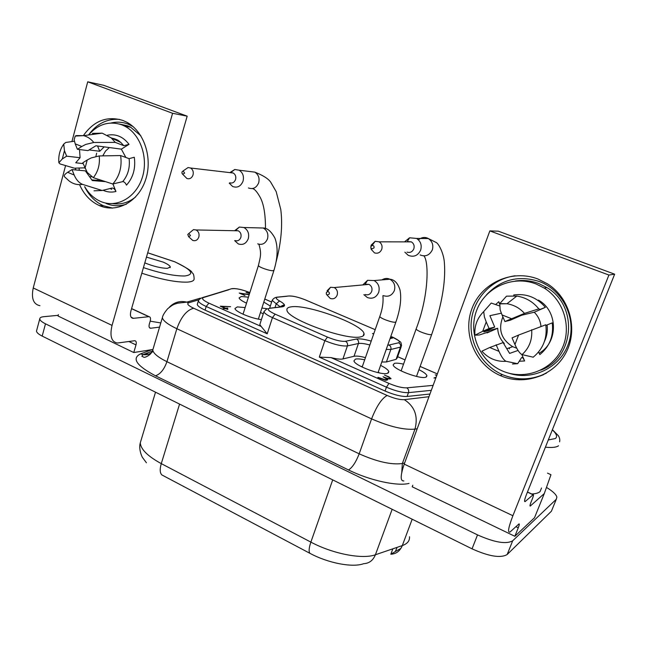 <?xml version="1.0" encoding="UTF-8"?>
<svg xmlns="http://www.w3.org/2000/svg" width="647" height="647" viewBox="0 0 647 647"><rect width="100%" height="100%" fill="white"/><g stroke="black" fill="none" stroke-linecap="round" stroke-linejoin="round"><path stroke-width="0.97" d="M150.185 354.297L145.243 353.796M551.414 511.211L556.291 499.266L512.691 540.779L507.183 554.503L551.414 511.211L552.101 509.521M390.513 337.305L392.292 337.694L392.131 338.138M556.291 499.266L556.889 497.09C556.088 494.357 552.619 491.13 546.472 487.409M144.791 262.884C153.582 266.402 161.143 268.23 167.468 268.343L170.307 266.96C169.935 265.666 167.581 264.057 163.262 262.14L146.457 257.11M390.287 337.944L391.37 337.71L390.44 337.516M391.37 337.71L391.144 338.357M286.856 296.261L277.765 297.167C275.298 297.547 275.889 298.809 279.544 300.944C285.084 304.163 286.006 306.12 282.302 306.807L269.88 308.279C266.677 309.031 268.416 310.989 275.104 314.143L272.444 317.612L324.851 340.67C334.636 344.681 342.158 346.42 347.415 345.894L342.934 358.948L354.022 356.279C356.408 355.793 360.217 356.246 365.458 357.629M319.303 357.136L331.046 357.597L388.96 383.412L386.437 387.189L319.303 357.136L324.851 340.67L327.455 337.079C335.259 340.265 341.268 341.673 345.474 341.284L356.537 339.012C359.586 338.51 364.479 339.206 371.216 341.098M342.934 358.948C340.468 359.457 336.505 359.012 331.046 357.597M373.715 333.909L372.47 333.593L373.837 333.577M403.849 480.923C400.202 481.231 400.323 475.626 404.221 464.125L489.844 230.898L498.352 231.189L614.65 274.182L526.407 494.656C524.515 499.605 524.094 501.91 525.138 501.571L533.201 494.664C533.791 494.486 533.532 495.82 532.432 498.667L531.058 502.088C529.974 504.903 529.715 506.221 530.289 506.043L544.289 493.572L550.961 474.712L547.508 473.143M507.183 554.503C500.754 558.361 489.043 556.469 472.051 548.842L42.184 336.092L45.492 323.823L477.518 534.891L472.051 548.842M512.691 540.779C506.318 544.451 494.591 542.485 477.518 534.891M381.795 362.013L386.413 361.972L396.093 359.344L400.453 347.107C400.938 345.175 400.323 343.735 398.617 342.789C400.736 341.81 398.447 339.796 391.734 336.755L392.114 336.893M429.956 394.015L407.092 396.465C401.472 396.7 394.128 394.888 385.07 391.039L205.067 310.123L206.183 306.492L208.9 303.144L261.17 326.452L267.211 333.812L272.444 317.612C267.316 315.299 264.469 313.35 263.919 311.765C268.028 307.171 266.621 309.751 269.718 308.215L269.88 308.279M150.064 354.419L144.985 353.893M544.289 493.572L534.527 517.713L514.85 536.29L412.204 486.795L412.786 485.226M152.757 349.509L133.767 352.534L135.999 344.916C136.614 342.384 136.21 340.985 134.786 340.71L117.455 343.023C111.397 341.931 109.602 336.06 112.052 325.401L172.587 113.282L87.717 81.813L71.922 141.572M58.416 314.604L58.036 316.011L133.767 352.534M58.222 315.324L43.713 316.698C41.076 316.973 39.758 317.709 39.758 318.906C39.912 320.354 41.829 321.996 45.492 323.823M261.17 326.452L259.811 324.608L260.134 323.597M36.709 330.277L36.499 331.078C36.644 332.574 38.537 334.248 42.184 336.092M401.172 346.816L397.201 357.969L396.093 359.344M205.067 310.123C200.279 307.923 197.675 306.047 197.254 304.502L197.529 303.597M364.69 359.821C360.5 358.915 357.419 358.681 355.454 359.117L353.949 360.848C354.305 365.563 381.601 375.705 387.545 373.303L388.831 371.604C388.192 369.882 385.45 367.811 380.606 365.393M403.534 364.156C399.272 363.177 396.215 362.918 394.363 363.379L393.166 364.924C393.57 369.445 420.647 379.587 425.904 377.161L426.923 375.648C426.292 374.023 423.631 372.025 418.941 369.672M436.757 375.495L435.237 374.896L436.862 375.203M435.835 378.01L433.951 378.002L436.143 377.161M377.977 377.314L385.305 379.797L386.833 379.134L383.048 376.78L387.027 378.244L389.656 378.511L389.955 378.131L389.025 377.274L384.536 375.082L388.912 376.869L390.99 378.657L387.157 378.616L387.893 379.425L387.424 379.967L385.547 380.274L377.88 377.597M291.352 306.815C287.996 307.236 286.532 308.368 286.961 310.212C287.155 319.197 347.035 340.864 360.767 336.82C363.404 336.254 364.479 335.146 363.994 333.496C362.352 324.228 307.374 304.139 291.352 306.815M392.292 337.694L392.737 338.001L390.06 338.591M245.124 307.576L237.312 306.896L234.974 308.514C235.104 311.628 251.327 318.47 261.412 319.61M263.264 313.827L260.482 312.469M248.416 297.167L241.307 296.504L239.107 297.943C239.536 299.326 242.002 301.065 246.523 303.152M261.898 308.045L266.968 308.716M270.341 306.055L263.806 302.092M227.809 308.166L226.313 308.57L227.849 309.444L225.633 308.643L223.037 308.692L224.744 308.247L220.263 306.209L230.558 306.686L221.711 306.516L225.423 308.174L227.736 308.409M249.168 294.765L240.741 293.439L244.938 295.55L239.244 293.051L249.249 294.531M249.58 293.463L246.046 292.46L249.661 293.212M187.784 234.521L188.657 236.673L190.485 235.662L188.884 233.43L187.784 234.521M234.675 240.635L238.25 243.911C242.843 245.375 246.183 243.652 248.262 238.727L248.278 238.686C249.402 233.648 247.947 229.928 243.927 227.518L239.358 227.057L234.691 230.655M239.358 227.057L235.589 230.526L238.274 230.793C240.66 232.216 241.517 234.424 240.862 237.409C239.665 240.304 237.724 241.347 235.031 240.555M188.528 236.616L192.717 240.409C195.548 241.266 197.586 240.142 198.831 237.045C199.511 233.842 198.597 231.48 196.081 229.952L193.493 229.62L190.137 232.394M379.716 372.987L378.196 372.211M362.312 366.639L360.654 366.307M326.298 292.751L326.387 294.183L327.261 295.048L329.339 294.029C329.525 292.371 328.862 291.595 327.342 291.684L326.298 292.751M363.873 294.652L367.375 297.547C372.502 299.246 376.271 297.523 378.673 292.387L378.689 292.347C379.999 287.139 378.463 283.208 374.063 280.555L367.545 280.321L362.935 284.801M367.545 280.321L365.151 284.235L368.976 284.373C371.588 285.934 372.51 288.271 371.734 291.36C370.367 294.361 368.183 295.412 365.183 294.506M326.719 294.668L330.237 298.445C333.423 299.424 335.736 298.307 337.176 295.081C337.985 291.748 337.006 289.241 334.232 287.551L330.52 287.284L327.058 290.835M181.92 172.062L182.098 173.598L182.794 174.205L184.63 173.129L183.15 170.905L181.92 172.062M229.273 183.166L232.58 186.457C237.32 188.172 240.805 186.409 243.037 181.168L243.054 181.136C244.154 176.291 242.851 172.644 239.131 170.201L234.772 169.498L230.057 172.49M230.817 172.579L233.243 173.016C235.451 174.455 236.228 176.615 235.581 179.486C234.392 182.43 232.443 183.538 229.75 182.81M182.47 174.019L186.926 178.523C189.757 179.3 191.795 178.111 193.041 174.949C193.712 171.867 192.879 169.554 190.558 168.01L188.091 167.541L184.694 169.854M417.178 376.586L416.547 376.271M401.172 370.747L400.485 370.594M370.885 246.62L370.893 247.898L371.879 248.958L374.055 247.866C374.265 246.224 373.602 245.423 372.074 245.472L370.885 246.62L371.2 245.132L375.139 241.307L379.134 241.832C381.714 243.612 382.587 246.095 381.746 249.281C380.226 252.629 377.808 253.826 374.492 252.888L371.216 249.37L370.893 247.898L371.216 249.37M404.876 252.184L408.184 255.298C413.724 257.474 417.881 255.751 420.647 250.13L420.663 250.09C422.014 245.116 420.655 241.226 416.587 238.444L409.567 237.789L404.893 241.557M409.567 237.789L407.286 241.509L411.403 241.881C413.829 243.531 414.638 245.836 413.845 248.788C412.406 251.893 410.125 253.009 407.012 252.136M531.761 493.993C535.692 493.79 538.458 492.998 540.059 491.623L541.523 488M614.65 274.182L608.916 275.04L512.893 515.724L404.221 464.125M514.85 536.29L518.263 527.79C519.347 525.008 519.59 523.706 518.991 523.9L510.006 532.036C507.434 532.95 508.396 527.507 512.893 515.724M516.443 280.952L517.204 280.774M517.268 280.903L518.255 280.669M509.553 348.838L508.631 348.07M539.226 353.141C558.507 342.425 558.086 310.803 538.393 300.087M502.889 316.876C497.915 329.477 501.199 339.424 512.731 346.703L516.743 348.215M489.73 347.504L498.999 351.353C501.538 357.023 503.924 360.339 506.156 361.317C496.904 361.851 489.043 358.721 482.573 351.944L481.878 351.192L489.73 347.504L503.083 342.595L509.626 353.408L518.053 350.448M545.372 307.349L540.261 309.355L538.805 308.87L524.491 313.399L504.919 321.535L510.321 320.208L521.725 315.218L534.252 312.226L545.372 307.349C536.905 297.41 526.351 293.285 513.726 294.959L514.058 295.776M540.981 326.452C540.455 320.904 538.207 316.157 534.252 312.226M518.579 335.065L512.052 337.88L514.947 344.527L518.579 335.065L545.801 324.762C547.467 338.041 543.262 348.854 533.201 357.193L522.056 354.613C519.881 353.594 517.511 350.237 514.947 344.527M544.434 341.47C546.917 336.246 547.807 330.73 547.103 324.923L552.223 322.877C553.84 335.858 549.724 346.42 539.857 354.58L538.49 352.097M547.127 325.069L545.931 325.587M474.922 335.081C474.259 325.942 477.187 318.114 483.713 311.587L484.385 316.884L486.221 321.931L482.711 331.313L474.971 335.178L479.306 334.992L489.415 331.644L487.029 332.93L497.697 328.255C497.955 334.167 500.163 339.246 504.328 343.492L503.714 343.686M499.541 304.009L498.756 301.696L499.71 303.872M519.242 361.261L524.628 360.961L521.83 354.54M502.679 371.087L501.684 370.65C479.265 360.694 467.862 332.898 476.693 310.261C485.201 287.511 512.602 274.846 536.023 283.952L544.184 288.036C564.451 300.548 572.369 328.902 561.386 349.906C550.637 371.03 523.908 380.242 502.679 371.087M483.713 311.587L491.243 303.055L499.371 305.861M486.221 321.931L489.075 328.506L494.704 327.075L489.9 315.679L501.32 313.197M494.704 327.075L483.835 331.879L497.697 328.255M482.711 331.313L489.075 328.506M511.413 318.68L502.032 314.919L504.919 321.535M502.032 314.919L500.155 309.84L499.783 303.597L506.504 296.172L516.832 296.059C525.704 297.483 533.031 301.753 538.805 308.87M524.628 360.961C523.35 358.268 522.364 357.112 521.668 357.508L517.665 363.695L512.464 364.002M506.156 361.317L517.665 363.695M496.128 344.746L498.999 351.353M515.214 281.041C523.229 279.819 531.082 280.652 538.797 283.556L546.885 287.6C578.701 305.667 574.463 358.26 540.763 370.141M500.867 375.826C524.329 385.992 553.961 375.964 566.044 352.599C578.378 329.38 569.805 297.855 547.419 283.798L537.916 279.003C511.753 268.893 481.287 283.184 471.97 308.554C462.298 333.787 475.165 364.625 500.204 375.535L500.867 375.826M608.916 275.04L489.844 230.898M87.717 81.813L103.601 85.275L187.177 116.169L130.912 310.94C129.853 315.421 130.589 317.887 133.104 318.364L149.045 316.666C150.476 316.941 150.872 318.381 150.241 320.961L149.344 324.026C148.721 326.581 149.109 327.997 150.5 328.264L159.558 327.131M150.185 321.163L160.804 322.942M97.592 180.998L97.268 180.044M95.91 156.388L96.654 153.185M100.164 181.209L100.01 180.772M111.753 189.361L110.127 188.528M102.566 181.419L102.145 180.78M113.395 138.911L114.22 138.636M89.415 149.975L99.719 151.269L104.199 146.869M102.76 155.878L105.518 151.083L109.359 147.548M89.391 176.623L91.567 176.817M79.516 149.562L80.091 157.706L75.731 162.801L83.131 163.594M121.345 149.142L95.918 145.769L87.984 150.614L77.397 149.295L75.206 143.844L81.797 146.481L85.752 144.418L93.799 142.477L115.295 142.405L123.852 145.696L129.036 144.338L121.345 149.142L125.858 157.456M94.438 134.196L92.351 133.387L102.194 133.153L111.171 137.843L115.295 142.405M75.214 136.08L83.576 135.652L76.403 135.571L75.214 136.08L74.146 139.792L75.206 143.844M81.797 146.481L77.397 149.295M105.582 181.67L92.27 180.545L85.372 170.873L72.003 169.579L74.179 175.022C76.184 179.729 78.966 182.842 82.517 184.363L102.113 190.493L112.149 188.026C113.597 188.051 114.867 189.207 115.95 191.488L112.918 183.974M95.942 180.853L96.815 180.319M99.719 151.269L97.584 145.987M84.749 186.724C88.712 193.55 93.92 198.419 100.366 201.33L100.738 201.492C116.525 208.334 135.7 197.853 142.114 178.111C148.729 158.466 140.658 134.317 124.871 126.222L121.79 124.822C109.157 120.69 98.085 124.078 88.582 134.98M79.047 168.026L79.298 170.282M87.224 159.987L91.187 157.933L99.226 155.935L120.633 155.571L129.109 158.644C130.12 167.613 127.985 175.28 122.712 181.629L112.78 184.007L93.33 177.674L87.272 172.458L82.8 162.769L87.224 159.987L85.008 168.252M122.712 181.629C124.143 181.661 125.405 182.834 126.497 185.131C133.201 177.561 135.797 168.269 134.285 157.253L129.109 158.644M120.633 155.571C122.186 166.805 119.566 176.283 112.78 184.007M72.003 169.579L67.652 172.312C64.579 174.294 63.576 175.814 64.643 176.874L69.205 181.031C73.305 184.088 77.737 185.196 82.517 184.363M102.113 190.493L94.017 190.825M74.179 175.022L67.652 172.312M74.373 141.216L65.735 142.477L63.738 144.103C59.888 149.522 58.27 155.741 58.869 162.753L62.306 158.944L64.465 150.743L63.738 144.103M64.465 150.743L66.641 156.178L80.091 157.706M58.869 162.753L60.09 163.958L74.381 168.18L84.838 167.832M62.306 158.944L66.641 156.178M112.772 203.627C120.981 204.84 128.599 202.616 135.619 196.947M140.844 135.765L130.557 127.16L127.491 125.777L119.323 124.006M83.366 135.603C93.985 120.657 107.192 115.611 122.979 120.479L126.577 122.113C144.087 131.179 152.983 158.07 145.567 179.866C138.377 201.767 117.067 213.292 99.589 205.673L99.347 205.56C90.669 201.621 84.102 194.715 79.654 184.856M75.683 169.935L75.513 168.147M65.582 165.592L33.24 287.972C31.121 298.38 33.361 304.292 39.936 305.707M187.177 116.169L172.587 113.282M392.155 509.302L375.414 554.762C373.093 560.423 369.178 563.4 363.679 563.683C352.752 567.831 328.223 563.205 309.945 553.331C308.595 551.705 308.91 547.969 310.875 542.113L161.281 463.624C147.759 456.256 140.763 449.333 140.286 442.863L141.483 438.892M179.567 404.092L161.281 463.624C159.672 469.245 159.882 473.022 161.904 474.955L309.945 553.331M397.104 547.362L395.325 551.535L390.837 554.236C396.215 553.921 400.04 551.042 402.305 545.591L375.414 554.762C362.546 559.574 332.93 553.921 310.875 542.113L332.712 479.88M387.157 378.616L386.591 380.218M389.656 378.511L389.462 379.053M387.027 378.244L386.76 378.988M386.655 379.449L386.364 380.258M385.855 379.7L385.644 380.282M385.305 379.797L385.151 380.234M227.121 307.988L226.968 308.498M225.423 308.174L225.261 308.684M224.744 308.247L224.59 308.756M208.9 303.144C203.101 300.402 201.306 298.526 203.514 297.523L228.763 289.767M203.514 297.523L203.215 297.426C202.422 297.555 199.025 298.793 198.346 300.895L197.254 304.502M153.363 347.989L152.765 350.027C153.339 353.424 158.062 357.314 166.934 361.689L176.857 328.725L371.588 418.884C389.583 426.697 404.051 430.109 414.978 429.115L417.21 428.743M198.864 299.804L188.77 302.78C186.498 303.758 188.131 305.578 193.663 308.239L387.141 395.471C394.233 398.495 399.951 399.886 404.318 399.66C414.776 406.47 418.326 416.288 414.978 429.115L402.361 463.519L404.618 463.034M152.021 349.631L140.545 353.885C131.47 358.365 136.452 365.668 155.498 375.802C160.383 374.112 164.201 369.405 166.934 361.689L359.182 453.822C376.958 461.756 391.354 464.991 402.361 463.519L401.771 472.407M387.141 395.471C381.73 398.439 376.546 406.243 371.588 418.884L359.182 453.822C355.971 462.063 352.429 467.449 348.547 469.973C369.655 480.438 397.185 486.455 409.025 483.414M282.302 306.807L279.569 307.131M354.022 356.279L358.438 343.517C360.8 343.088 364.609 343.581 369.858 344.988M356.537 339.012C358.292 339.99 358.923 341.495 358.438 343.517L347.415 345.894C347.908 343.832 347.261 342.295 345.474 341.284M391.734 336.755L398.819 340.654C399.854 342.32 401.067 340.508 401.528 345.813L400.453 347.107L390.837 349.477C391.33 347.496 390.699 346.024 388.96 345.053L398.617 342.789M279.544 300.944L276.229 303.783L280.135 306.799M232.063 288.756C236.026 288.23 241.954 289.508 249.855 292.606M533.088 494.745L527.426 492.124M387.731 345.183L388.96 345.053M386.235 349.437L390.837 349.477L386.413 361.972M277.765 297.167L277.62 297.11C275.21 297.288 273.398 298.372 272.177 300.354L276.229 303.783L274.999 307.592M289.355 296.011C293.414 295.946 298.849 297.28 305.659 300.014L306.112 300.184M431.306 390.335L408.467 392.648C409.017 390.545 408.443 388.944 406.745 387.844C402.208 387.982 396.279 386.51 388.96 383.412M407.092 396.465L408.467 392.648C402.855 392.858 395.511 391.039 386.437 387.189L385.07 391.039M437.34 373.917L420.105 366.445M405.054 359.918L397.654 356.707M198.346 300.895C198.775 302.424 201.387 304.292 206.183 306.492L267.211 333.812M433.134 385.361L406.745 387.844M155.498 375.802L348.547 469.973M282.383 306.71L281.081 306.144M271.635 302.052L264.769 299.068M275.104 314.143L327.455 337.079M277.62 297.11L289.209 295.954C293.366 295.914 298.857 297.264 305.699 300.006L375.195 329.671L305.659 300.014M404.318 399.66L428.969 396.708M140.545 353.885L143.06 354.613L141.863 356.238L143.877 357.225C143.65 357.993 151.261 355.721 152.765 350.027L162.373 317.661C163.044 320.766 167.872 324.454 176.857 328.725C181.103 316.917 186.708 310.091 193.663 308.239M152.328 351.135L143.06 354.613C146.982 355.187 150.33 354.063 153.096 351.24M169.182 307.398C173.994 302.278 179.874 300.523 186.813 302.133L188.77 302.78M258.509 265.181L258.404 265.537C258.638 267.162 269.783 270.988 273.066 270.721L274.013 270.155C277.798 257.563 278.113 246.903 274.959 238.185C271.239 231.391 267.348 228.003 263.28 228.011L257.894 227.873M257.716 243.862C262.156 245.245 265.416 243.571 267.494 238.848L267.51 238.816C268.586 234.004 267.179 230.405 263.28 228.011L243.927 227.518M379.959 316.003L379.789 316.48C380.29 318.461 392.737 322.861 395.495 322.198L396.061 321.575C400.331 308.983 401.65 298.453 400.008 289.977C397.84 283.168 394.46 279.585 389.882 279.221C387.327 277.992 384.674 278.218 381.9 279.892M383.364 295.63C388.297 297.216 391.953 295.558 394.346 290.64L394.363 290.6C395.624 285.642 394.128 281.849 389.882 279.221L374.063 280.555M248.416 187.953C252.985 189.595 256.406 187.881 258.679 182.818C259.779 178.184 258.509 174.625 254.861 172.142L250.106 171.552M416.304 328.506L416.134 328.975C416.652 330.932 428.953 335.332 431.412 334.596L431.856 334.014C441.658 305.667 445.84 282.043 444.408 263.135C443.931 253.818 439.07 244.429 436.547 242.69L428.354 238.557C425.087 236.762 421.771 237.182 418.399 239.819M420.129 254.934C425.443 257.013 429.503 255.339 432.309 249.912C433.652 245.181 432.333 241.404 428.354 238.557L416.587 238.444M529.974 505.736L530.419 505.938M548.3 439.952L555.393 438.537C557.641 436.725 556.622 433.846 552.328 429.899M545.405 447.19C552.012 447.837 556.396 447.368 558.547 445.775M518.263 527.79L515.942 526.682M522.056 354.613C529.254 348.005 532.449 339.707 531.648 329.735M498.756 301.696L495.618 304.591M486.956 332.461L487.029 332.93M524.491 313.399C519.719 308.077 513.872 304.858 506.957 303.742L499.783 303.597M508.825 373.198C532.392 381.115 560.237 367.828 568.503 343.581C577.084 319.448 563.416 290.471 539.549 281.599C518.765 274.959 501.069 279.383 486.455 294.87M515.158 275.784C492.472 278.703 474.13 297.677 471.428 320.039C468.63 342.392 481.619 365.482 502.428 374.629L503.091 374.912C516.565 380.387 530.039 380.315 543.529 374.686M525.348 501.417L524.555 501.045M149.417 327.617L150.767 328.247M131.559 308.684L148.802 316.674M131.131 317.224L133.533 318.348M111.171 137.843L120.787 142.445L123.852 145.696M107.426 135.207C115.926 133.614 123.124 136.654 129.036 144.338M102.194 133.153L83.576 135.652C87.523 136.646 90.936 138.919 93.799 142.477M115.95 191.488C111.527 192.571 107.216 192.167 103.027 190.267M99.226 155.935C100.075 164.37 98.109 171.617 93.33 177.674M110.993 123.019C116.711 121.612 122.372 121.96 127.969 124.054L133.031 126.561M126.505 204.12C119.574 206.458 112.756 206.239 106.051 203.473M112.093 208.099L103.552 205.778C95.392 202.099 89.084 195.734 84.628 186.676M88.493 134.997C96.71 123.771 107.014 118.555 119.396 119.355M112.052 325.401L33.24 287.972M128.899 341.519L135.999 344.916M141.806 273.212C160.949 279.455 176.13 282.432 187.355 282.124C192.208 281.777 194.456 280.555 194.1 278.469C193.89 272.799 192.329 273.39 191.86 272.395C192.296 271.303 186.619 267.769 174.819 261.8L147.71 252.775M143.432 267.607C160.739 273.358 174.544 276.148 184.856 275.978C195.192 274.449 191.803 269.726 174.706 261.8L147.702 252.807M412.179 519.209L402.305 545.591C407.416 543.755 409.818 540.811 409.511 536.751M392.85 548.81L390.837 554.236M249.863 292.573C241.929 289.484 235.904 288.182 231.78 288.667L203.215 297.426M280.693 306.629C283.038 305.052 284.114 304.745 283.92 305.716L282.141 306.743L269.718 308.215M170.307 266.96L170.104 267.648M533.201 494.664L527.475 492.003M269.653 308.19L272.177 300.354M437.348 373.893L420.121 366.42M405.062 359.886L397.662 356.675M282.432 306.702L281.105 306.12M271.643 302.02L264.777 299.043M263.919 311.765L259.811 324.608M36.499 331.078L39.758 318.906M162.373 317.661C162.68 315.566 164.435 312.598 167.638 308.781C173.744 303.791 174.431 304.357 177.707 303.176L186.813 302.133L200.352 298.178M203.061 297.385L208.827 295.703M243.029 314.224L258.404 265.537C260.312 257.15 261.841 253.673 258.881 244.267M362.158 367.084L379.789 316.48C382.498 309.08 383.534 302.149 382.895 295.687M252.484 188.6C254.611 188.908 257.28 192.005 260.49 197.901C263.847 204.541 265.505 214.772 265.472 228.585M276.148 261.679C281.194 242.633 282.739 225.253 280.79 209.531L276.204 191.666L270.713 182.171C268.311 178.701 263.03 175.361 254.861 172.142L239.131 170.201M230.728 172.571L234.772 169.498M416.49 376.433L431.686 334.491M423.874 255.929C428.872 260.725 429.179 295.072 416.134 328.975L401.116 370.909M559.59 441.828C560.545 437.898 557.633 434.776 558.07 435.407L552.417 429.673M516.832 296.059L506.957 303.742L499.597 303.88M546.489 373.093C532.19 380.113 517.729 380.719 503.091 374.912L502.428 374.629L500.204 375.535M524.571 501.304L525.138 501.571M149.578 327.827L150.5 328.264M149.045 316.666L131.592 308.579M131.39 317.564L133.104 318.364M91.785 179.89L103.083 180.853M120.787 142.445C118.765 141.014 118.482 139.647 111.624 138.062M130.557 127.16L124.871 126.222M112.627 208.083L103.552 205.778L99.347 205.56M155.515 392.187L140.286 442.863C138.474 448.953 141.839 456.936 142.744 457.825L146.457 462.815M395.325 551.535L400.889 548.43M390.845 378.851L390.99 378.43M389.623 379.061L389.85 378.422M386.437 380.25L386.744 379.393M233.243 173.016L190.558 168.01M426.462 376.902L426.923 375.648M506.722 348.709L512.731 346.703M388.362 372.931L388.831 371.604M258.363 319.108L273.899 270.519M378.042 372.648L395.883 322.069M372.074 245.472L375.139 241.307M411.403 241.881L379.134 241.832M188.884 233.43L193.493 229.62M546.885 287.6L544.184 288.036M363.153 335.906L363.994 333.496M183.15 170.905L188.091 167.541M327.342 291.684L330.52 287.284M368.976 284.373L334.232 287.551M238.274 230.793L196.081 229.952"/></g></svg>
